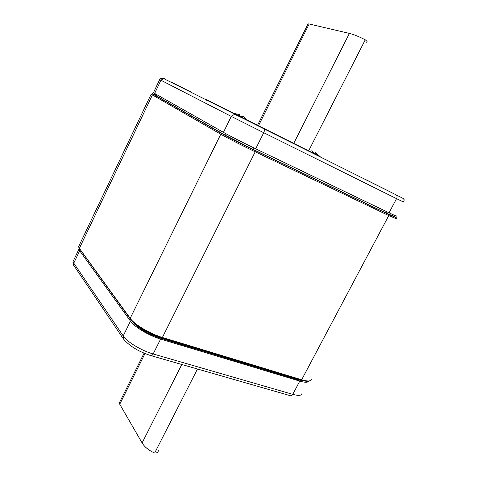 <?xml version="1.0" encoding="UTF-8"?>
<svg xmlns="http://www.w3.org/2000/svg" width="477" height="477" viewBox="0 0 477 477"><rect width="100%" height="100%" fill="white"/><g stroke="black" fill="none" stroke-linecap="round" stroke-linejoin="round"><path stroke-width="0.72" d="M309.108 380.926C307.576 381.57 304.797 381.296 300.778 380.097L161.584 337.895C149.784 334.437 134.681 325.409 130.632 319.483L79.075 248.04M331.98 162.77L304.409 148.943L331.98 162.77M250.908 121.981L255.219 124.127L250.908 121.981M320.204 156.706L310.372 151.805M247.778 120.496L233.492 113.341M307.868 24.244L308.053 23.868L309.174 23.981L349.408 33.396C353.654 34.422 358.931 36.562 365.245 39.818L308.583 151L310.342 151.865M308.583 151L257.532 125.332L308.053 23.868M390.246 191.885L365.126 179.286L390.246 191.885M191.659 92.359L171.529 82.265L191.659 92.359M263.262 128.426L237.981 115.744L263.262 128.426M223.439 132.344L231.291 116.406L160.916 80.231L154.631 93.432L223.439 132.344C228.936 135.48 244.695 143.517 255.702 148.788L389.041 212.808C395.039 215.67 397.424 216.677 396.202 215.831M154.631 93.432L153.499 92.58M233.503 113.216L205.659 99.305M206.66 100.265L207.131 100.301M239.198 115.398L239.675 114.653L239.83 115.833L241.726 116.782L238.87 115.356L239.555 114.671L239.15 115.5M247.819 120.544L242.888 116.281M239.836 115.839L238.87 115.356M240.11 115.977L241.75 116.752M239.561 114.629L233.14 113.198M241.445 116.644L239.138 115.494M247.581 120.425L242.757 116.191L241.72 116.787M254.074 148.001L253.329 149.498L386.442 213.213L387.139 211.895M156.987 94.762L156.438 95.925L225.46 135.283L226.17 133.852M253.329 149.498L225.46 135.283M392.69 215.813L386.442 213.213M156.438 95.925L155.448 95.161M79.265 245.25L78.58 246.681L79.373 248.326L130.191 318.32C134.395 324.467 150.124 333.864 162.389 337.466L301.655 379.758C307.504 381.457 310.724 381.367 311.326 379.489M396.327 217.816L396.679 218.919L388.767 215.574L255.207 151.799C243.443 146.195 226.599 137.585 220.779 134.216L152.407 94.947L151.155 94.178L151.805 94.225M155.544 94.965C152.431 93.558 151.442 93.218 152.568 93.951L222.097 133.667C227.714 136.905 243.902 145.169 255.213 150.565L388.66 214.417L396.28 217.667L392.804 215.598M366.27 42.203C367.678 42.191 367.338 41.392 365.245 39.818M349.408 33.396L293.665 143.517M320.246 156.748L315.708 152.771L315.112 153.516L312.423 152.169L314.617 153.26M312.757 151.37L312.423 152.169M314.939 153.427L315.333 152.664L314.874 153.391M315.112 153.516L312.447 152.181M314.856 153.385L312.679 152.294M131.586 320.675L134.675 324.169C141.186 329.995 149.545 334.598 159.759 337.984L298.703 380.044L304.737 381.057M308.804 381.045C308.029 382.62 305.018 382.643 299.771 381.123L160.6 339.081C149.11 335.73 134.425 326.942 130.483 321.146L79.677 250.753L78.932 249.191L79.14 248.207M158.245 450.079C158.531 452.059 157.332 453.049 154.649 453.049C148.675 450.294 144.489 446.919 142.104 442.924L119.751 404.234L119.333 402.868L119.81 401.908M154.649 453.049L197.478 369.007M142.104 442.924L181.803 364.5M205.76 99.353L320.097 156.575M257.568 125.254L253.645 123.287M389.041 212.808L396.548 198.647L263.733 132.707L255.702 148.788M263.727 128.671L263.918 128.796C253.991 123.907 240.593 116.931 234.493 114.307L231.291 116.406L263.733 132.707C264.544 130.901 264.61 129.595 263.918 128.796L396.393 194.992C406.511 200.113 402.576 198.211 403.953 199.422C404.323 199.613 404.186 200.483 403.542 202.027L396.548 198.647C397.293 197.043 397.24 195.82 396.393 194.992L396.166 194.855M235.656 114.599L163.599 78.538L160.916 80.231L159.706 79.564M153.439 92.717L159.688 79.593C160.654 78.246 161.959 77.894 163.599 78.538L164.607 78.8M239.967 114.885L239.573 115.684M388.66 214.417L388.767 215.574L301.655 379.758L300.778 380.097M79.766 249.334L79.373 248.326L152.407 94.947L153.516 94.512M255.213 150.565L255.207 151.799L162.389 337.466L161.584 337.895M130.632 319.483L130.191 318.32L220.779 134.216L222.097 133.667M309.174 23.981L258.456 125.797M315.44 152.712L315.047 153.481M297.648 379.722L297.904 379.227M157.947 336.679L157.637 337.293M73.75 260.066L73.059 261.521L73.768 263.149L123.203 335.921C127.031 341.92 141.633 350.762 153.159 353.97L292.759 394.348C291.966 395.671 291.107 396.107 290.171 395.654L151.328 355.741M299.771 381.123L292.759 394.348C299.115 396.059 302.203 395.576 302.007 392.893M160.6 339.081L153.159 353.97C152.336 355.466 151.537 356.003 150.762 355.58C138.533 351.609 129.41 346.046 123.388 338.879L123.203 335.921L130.483 321.146M79.677 250.753L73.768 263.149L73.983 265.689L123.191 338.581M144.99 353.564L119.751 404.234M239.484 114.617L233.682 113.466M155.925 94.16L155.389 95.287M79.254 248.493L78.842 247.456M152.568 93.951L151.43 94.363M151.155 94.178L78.58 246.681M312.584 151.233L310.932 150.708M315.357 152.658L314.957 153.439M73.828 265.462C73.148 265.015 72.892 263.703 73.059 261.521L78.932 249.191M144.072 353.189L119.333 402.868"/></g></svg>
